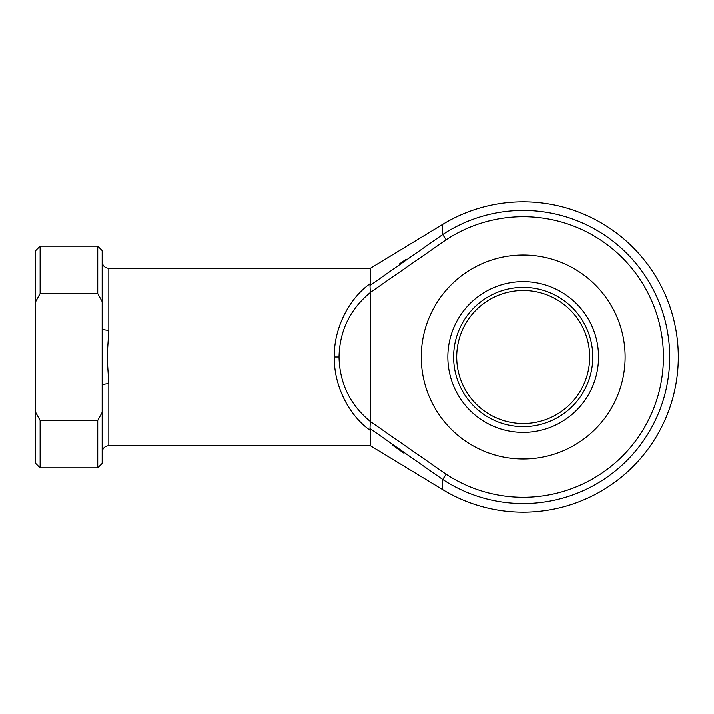 <?xml version="1.0" encoding="UTF-8"?>
<svg xmlns="http://www.w3.org/2000/svg" width="714" height="714" viewBox="0 0 714 714"><rect width="100%" height="100%" fill="white"/><g stroke="black" fill="none" stroke-linecap="round" stroke-linejoin="round"><path stroke-width="1.07" d="M592.772 357A69.579 69.579 0 0 1 523.192 426.579A69.579 69.579 0 0 1 453.613 357A69.579 69.579 0 0 1 523.192 287.421A69.579 69.579 0 0 1 592.772 357M456.71 357A66.473 66.473 0 0 0 523.192 423.473A66.473 66.473 0 0 0 589.666 357A66.473 66.473 0 0 0 523.192 290.527A66.473 66.473 0 0 0 456.71 357M421.26 357A101.932 101.932 0 0 1 523.192 255.068A101.932 101.932 0 0 1 625.116 357A101.932 101.932 0 0 1 523.192 458.932A101.932 101.932 0 0 1 421.26 357C421.912 371.298 421.912 371.298 421.26 357C421.912 342.702 421.912 342.702 421.26 357L421.287 354.831M421.465 363.533L421.751 367.032M370.298 430.372L370.298 445.634L442.698 489.59A155.108 155.108 0 0 0 678.3 357A155.108 155.108 0 0 0 442.698 224.41L442.698 234.585A146.513 146.513 0 0 1 669.696 357A146.513 146.513 0 0 1 442.698 479.415L369.986 428.48L370.298 430.372C348.593 415.28 333.688 384.891 334.304 357C333.688 329.109 348.593 298.72 370.298 283.628L370.298 268.366L108.823 268.366L108.823 330.279L107.127 357L108.823 383.721L108.823 445.634C104.788 446.027 102.566 448.24 102.173 452.283M421.84 346.138L421.349 352.814M370.298 421.438L446.143 474.167A140.23 140.23 0 0 0 663.422 357A140.23 140.23 0 0 0 446.143 239.833L370.298 292.49L370.298 421.438C350.056 404.722 339.632 383.239 339.007 357L334.304 357M97.747 420.412L102.173 412.308L102.173 301.692L97.747 293.588L40.136 293.588L35.7 301.692L35.7 412.308L40.136 420.412L40.136 467.795L97.747 467.795L97.747 420.412L40.136 420.412M97.747 293.588L97.747 246.205L102.173 250.641L102.173 301.692M392.593 445.179L403.74 453.033M442.698 489.59L442.698 479.415L446.143 474.167M405.9 259.459L399.572 263.885M370.298 283.628L369.986 285.52L442.698 234.585L446.143 239.833M97.747 246.205L40.136 246.205L40.136 293.588L38.047 297.301M102.173 412.308L102.173 463.359L97.747 467.795M40.136 467.795L35.7 463.359L35.7 412.308M35.7 301.692L35.7 250.641L40.136 246.205M370.298 292.562C350.056 309.278 339.632 330.76 339.007 357M102.173 385.721A6.649 2.008 180 0 1 108.823 383.721M102.173 328.279A6.649 2.008 180 0 0 108.823 330.279M370.298 292.49L369.986 285.52M369.986 428.48L370.298 421.51M598.528 357A75.336 75.336 0 0 0 523.192 281.664A75.336 75.336 0 0 0 447.848 357A75.336 75.336 0 0 0 523.192 432.336A75.336 75.336 0 0 0 598.528 357M370.298 445.634L108.823 445.634M370.298 268.366L442.698 224.41M108.823 268.366C104.788 267.973 102.566 265.76 102.173 261.717"/></g></svg>
